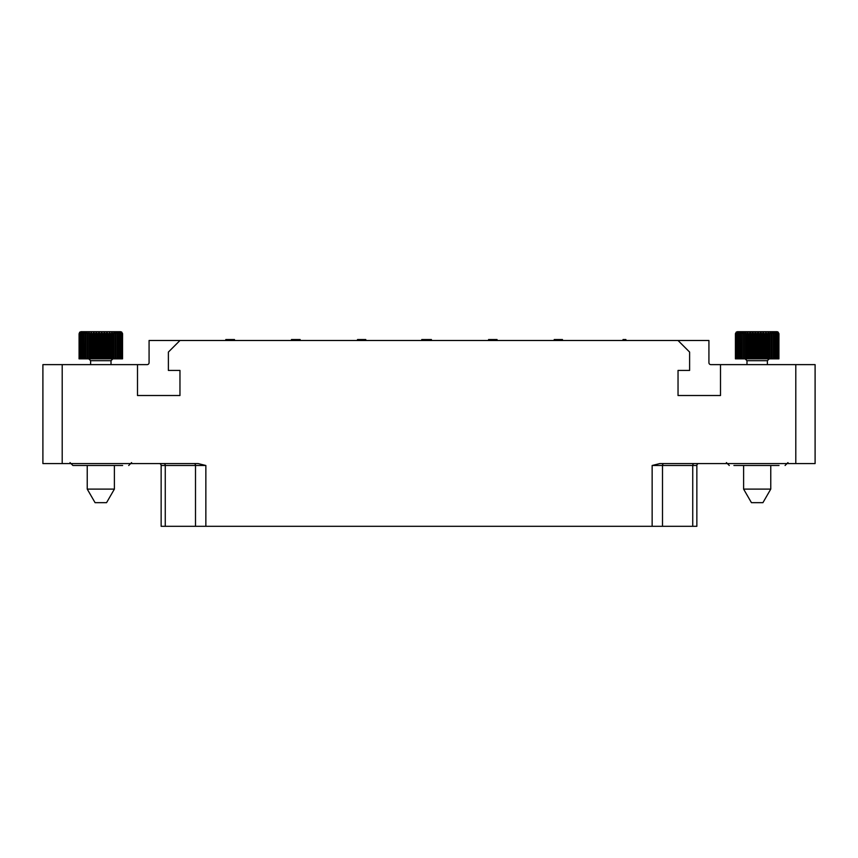 <?xml version="1.0" encoding="UTF-8"?>
<svg xmlns="http://www.w3.org/2000/svg" width="858" height="858" viewBox="0 0 858 858"><rect width="100%" height="100%" fill="white"/><g stroke="black" fill="none" stroke-linecap="round" stroke-linejoin="round"><path stroke-width="1.29" d="M421.761 340.497L421.761 339.532L431.413 339.532L431.413 340.497M425.622 340.497L425.622 339.532M62.205 364.629L62.205 463.567L42.9 463.567L42.9 364.629L147.147 364.629A1.931 1.931 0 0 0 149.078 362.698L149.078 340.497L708.923 340.497L708.923 362.698A1.931 1.931 0 0 0 710.853 364.629L815.1 364.629L815.1 463.567L795.795 463.567L795.795 364.629M696.857 526.308L696.857 465.497A1.931 1.931 0 0 1 698.787 463.567A1.931 1.931 0 0 0 696.857 465.497L696.857 526.308L161.143 526.308L161.143 465.497A1.931 1.931 -90 0 0 159.213 463.567M62.205 463.567L198.134 463.567L205.856 465.497L205.856 526.308M652.144 526.308L652.144 465.497L659.866 463.567L795.795 463.567M137.494 364.629L137.494 395.517L179.966 395.517L179.966 370.42L168.382 370.42L168.382 352.08L179.966 340.497M678.035 340.497L689.617 352.08L689.617 370.42L678.035 370.42L678.035 395.517L720.505 395.517L720.505 364.629M779.01 465.497L733.912 465.497M122.64 465.497L72.919 465.497L70.024 462.601M77.542 465.497L76.652 465.497M623.015 340.497L623.015 339.532L625.911 339.532L625.911 340.497M624.463 340.497L624.463 339.532M225.815 340.497L225.815 339.532L234.502 339.532L234.502 340.497M291.452 340.497L291.452 339.532L292.17 339.532M300.139 340.497L300.139 339.532L299.892 340.497M299.421 340.497L299.892 339.532M298.691 340.497L298.691 339.532L299.421 339.532M297.479 340.497L297.479 339.532L298.691 339.532M296.278 340.497L296.278 339.532L297.479 339.532M295.313 340.497L295.313 339.532L296.278 339.532M294.112 340.497L294.112 339.532L295.313 339.532M292.9 340.497L292.9 339.532L294.112 339.532M292.181 340.497L292.181 339.532L292.9 339.532M291.935 340.497L291.935 339.532M562.44 340.497L562.44 339.532L562.687 340.497M562.205 340.497L562.44 339.532M561.239 340.497L561.239 339.532L562.205 339.532M560.274 340.497L560.274 339.532L561.239 339.532M558.59 340.497L558.59 339.532L560.274 339.532M557.614 340.497L557.614 339.532L558.59 339.532M556.177 340.497L556.177 339.532L557.614 339.532M555.212 340.497L555.212 339.532L556.166 339.532M554.236 340.497L554.236 339.532L555.212 339.532M554 340.497L554.236 339.532M497.05 340.497L497.05 339.532L496.803 340.497M496.567 340.497L496.803 339.532M495.602 340.497L495.602 339.532L496.567 339.532M494.637 340.497L494.637 339.532L495.602 339.532M492.953 340.497L492.953 339.532L494.637 339.532M492.46 340.497L492.953 339.532M490.776 340.497L490.776 339.532L492.46 339.532M489.811 340.497L489.811 339.532L490.776 339.532M488.846 340.497L488.846 339.532L489.811 339.532M488.599 340.497L488.846 339.532M488.363 340.497L488.599 339.532M424.174 340.497L424.174 339.532M365.776 340.497L365.776 339.532L357.571 339.532L357.571 340.497M357.089 340.497L357.571 339.532M775.557 358.837L775.214 331.982L776.501 333.676L776.383 331.982L777.605 333.676L777.241 331.982L778.571 333.676L778.571 358.837L735.413 358.837L735.413 333.676L736.368 331.982L776.973 331.692L737.397 331.692M778.571 333.676L777.777 331.982L778.85 333.676L778.571 358.837M778.85 333.676L778.002 331.982L778.957 333.676L778.85 358.837M776.501 333.676L776.501 358.837M773.948 358.837L773.766 331.982L775.085 333.676L775.085 358.837M772.071 358.837L772.061 331.982L773.39 333.676L773.39 358.837M769.969 358.837L770.119 331.982L771.439 333.676L771.439 358.837M770.119 331.982L770.119 358.837M767.653 358.837L767.974 331.982L769.261 333.676L769.261 358.837L767.384 360.703L767.384 364.629M767.974 331.982L767.974 358.837M765.175 358.837L765.658 331.982L766.891 333.676L766.891 358.837M765.658 331.982L765.658 358.837M762.569 358.837L762.569 333.676L763.202 331.982L764.371 333.676L764.371 358.837M763.202 331.982L763.202 358.837M759.888 358.837L759.888 333.676L760.66 331.982L761.743 333.676L761.743 358.837M760.66 331.982L760.66 358.837M757.153 358.837L757.153 333.676L758.054 331.982L759.04 333.676L759.04 358.837M758.054 331.982L758.054 358.837M754.429 358.837L754.429 333.676L755.448 331.982L756.306 333.676L756.306 358.837M755.448 331.982L755.448 358.837M751.737 358.837L751.737 333.676L752.852 331.982L753.581 333.676L753.581 358.837M752.852 331.982L752.852 358.837M749.141 358.837L749.141 333.676L750.342 331.982L750.922 333.676L750.922 358.837M750.342 331.982L750.342 358.837M746.664 358.837L746.664 333.676L747.929 331.982L748.348 358.837M747.929 331.982L747.929 358.837M744.358 358.837L744.358 333.676L745.666 331.982L745.924 358.837M745.666 331.982L745.666 358.837M742.256 358.837L742.256 333.676L743.586 331.982L743.682 358.837M743.586 331.982L743.586 358.837M740.39 358.837L740.39 333.676L741.709 331.982L741.644 358.837M738.781 358.837L738.781 333.676L740.089 331.982L739.853 358.837M737.462 358.837L737.462 333.676L738.738 331.982L738.341 358.837M736.464 358.837L736.464 333.676L737.665 331.982L737.119 358.837M735.789 358.837L735.789 333.676L736.915 331.982L736.218 333.676L736.218 358.837M735.445 358.837L735.445 333.676L736.475 331.982L735.638 333.676L735.638 358.837M778.002 331.982L776.973 331.692M778.925 333.676L778.925 358.837M778.399 333.676L778.399 358.837M777.895 333.676L777.895 358.837M777.605 333.676L777.605 358.837M776.876 333.676L776.876 358.837M770.763 465.497L770.763 489.103L743.607 489.103L743.607 465.497M743.607 489.103L751.436 502.659L762.934 502.659L770.763 489.103M119.187 358.837L118.844 331.982L120.131 333.676L120.013 331.982L121.235 333.676L120.871 331.982L122.201 333.676L122.201 358.837L79.043 358.837L79.547 332.346L81.027 331.692L89.393 331.692M122.201 333.676L121.407 331.982L122.48 333.676L122.201 358.837M122.48 333.676L121.632 331.982L122.587 333.676L122.48 358.837M120.131 333.676L120.131 358.837M117.578 358.837L117.396 331.982L118.715 333.676L118.715 358.837M115.701 358.837L115.691 331.982L117.02 333.676L117.02 358.837M113.599 358.837L113.749 331.982L115.069 333.676L115.069 358.837M113.749 331.982L113.749 358.837M111.283 358.837L111.604 331.982L112.891 333.676L112.891 358.837L111.014 360.703L111.014 364.629M111.604 331.982L111.604 358.837M108.805 358.837L109.288 331.982L110.521 333.676L110.521 358.837M109.288 331.982L109.288 358.837M106.199 358.837L106.199 333.676L106.832 331.982L108.001 333.676L108.001 358.837M106.832 331.982L106.832 358.837M103.518 358.837L103.518 333.676L104.29 331.982L105.373 333.676L105.373 358.837M104.29 331.982L104.29 358.837M100.783 358.837L100.783 333.676L101.684 331.982L102.67 333.676L102.67 358.837M101.684 331.982L101.684 358.837M98.059 358.837L98.059 333.676L99.078 331.982L99.936 333.676L99.936 358.837M99.078 331.982L99.078 358.837M95.367 358.837L95.367 333.676L96.482 331.982L97.211 333.676L97.211 358.837M96.482 331.982L96.482 358.837M92.771 358.837L92.771 333.676L93.972 331.982L94.552 333.676L94.552 358.837M93.972 331.982L93.972 358.837M90.294 358.837L90.294 333.676L91.559 331.982L91.978 358.837M91.559 331.982L91.559 358.837M87.988 358.837L87.988 333.676L89.296 331.982L89.554 358.837M89.296 331.982L89.296 358.837M85.886 358.837L85.886 333.676L87.216 331.982L87.312 358.837M87.216 331.982L87.216 358.837M84.02 358.837L84.02 333.676L85.339 331.982L85.274 358.837M82.411 358.837L82.411 333.676L83.719 331.982L83.483 358.837M81.092 358.837L81.092 333.676L82.368 331.982L81.971 358.837M80.094 358.837L80.094 333.676L81.296 331.982L80.749 358.837M79.419 358.837L79.419 333.676L80.545 331.982L79.848 333.676L79.848 358.837M79.075 358.837L79.075 333.676L80.105 331.982L79.268 333.676L79.268 358.837M121.632 331.982L112.237 331.692M122.555 333.676L122.555 358.837M81.027 331.692L120.603 331.692M122.029 333.676L122.029 358.837M121.525 333.676L121.525 358.837M121.235 333.676L121.235 358.837M120.506 333.676L120.506 358.837M114.393 465.497L114.393 489.103L87.237 489.103L87.237 465.497M87.237 489.103L95.066 502.659L106.564 502.659L114.393 489.103M652.144 465.497L662.505 465.497A1.931 1.384 90 0 1 663.888 463.567M662.505 526.308L662.505 465.497L692.738 465.497A1.931 1.384 90 0 1 694.122 463.567M692.738 526.308L692.738 465.497L696.857 465.497M195.495 526.308L195.495 465.497L205.856 465.497M165.262 526.308L165.262 465.497L195.495 465.497A1.931 1.384 90 0 0 194.112 463.567M161.143 465.497L165.262 465.497A1.931 1.384 90 0 0 163.878 463.567M773.948 333.676L773.39 333.676M772.071 333.676L771.439 333.676M769.969 333.676L769.261 333.676M767.653 333.676L766.891 333.676M765.175 333.676L764.371 333.676M762.569 333.676L761.743 333.676M759.888 333.676L759.04 333.676M757.153 333.676L756.306 333.676M754.429 333.676L753.581 333.676M751.737 333.676L750.922 333.676M749.141 333.676L748.348 333.676M746.664 333.676L745.924 333.676M744.358 333.676L743.682 333.676M742.256 333.676L741.644 333.676M740.39 333.676L739.853 333.676M767.384 360.703L746.986 360.703L745.119 358.837M117.578 333.676L117.02 333.676M115.701 333.676L115.069 333.676M113.599 333.676L112.891 333.676M111.283 333.676L110.521 333.676M108.805 333.676L108.001 333.676M106.199 333.676L105.373 333.676M103.518 333.676L102.67 333.676M100.783 333.676L99.936 333.676M98.059 333.676L97.211 333.676M95.367 333.676L94.552 333.676M92.771 333.676L91.978 333.676M90.294 333.676L89.554 333.676M87.988 333.676L87.312 333.676M85.886 333.676L85.274 333.676M84.02 333.676L83.483 333.676M111.014 360.703L90.616 360.703L88.749 358.837M787.976 462.601L785.081 465.497M726.394 462.601L729.289 465.497M131.606 462.601L128.711 465.497M746.986 360.703L746.986 364.629M90.616 360.703L90.616 364.629"/></g></svg>
